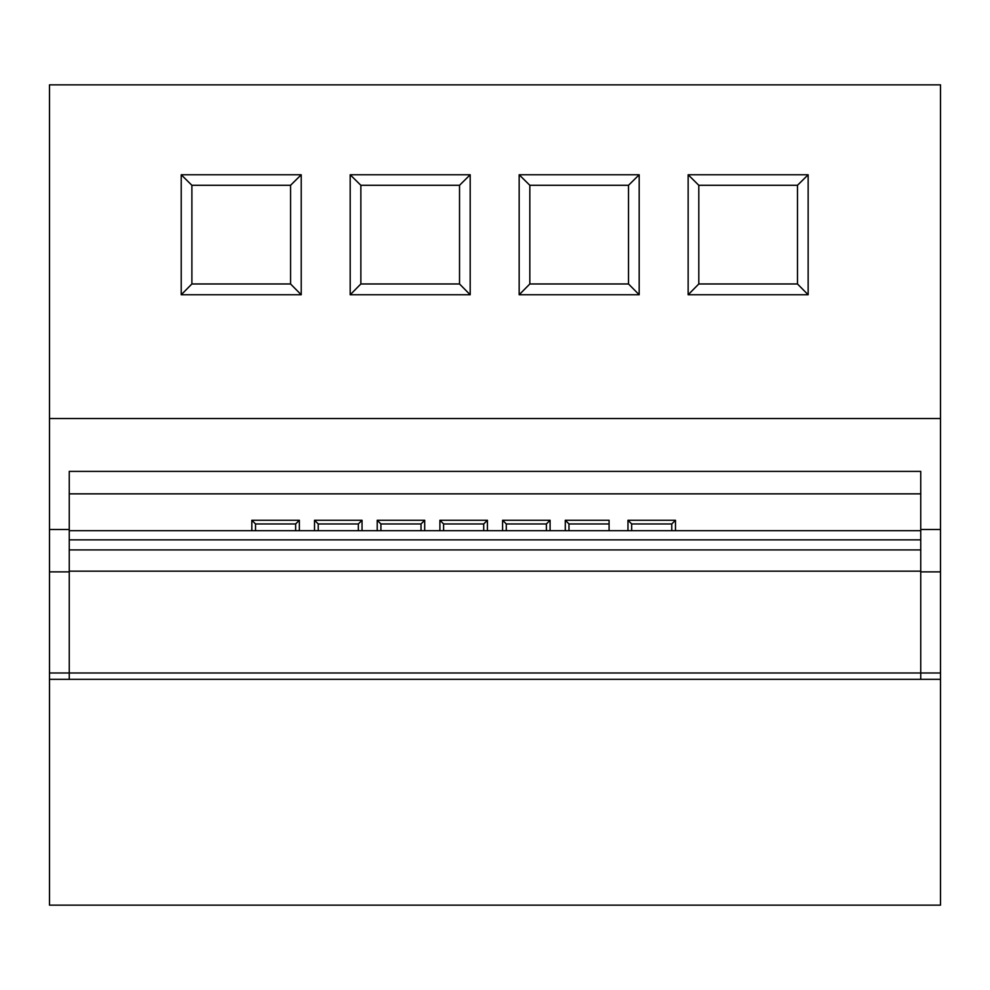 <?xml version="1.0" encoding="UTF-8"?>
<svg xmlns="http://www.w3.org/2000/svg" width="990" height="990" viewBox="0 0 990 990"><rect width="100%" height="100%" fill="white"/><g stroke="black" fill="none" stroke-linecap="round" stroke-linejoin="round"><path stroke-width="1.49" d="M940.5 418.51L940.5 905.157L49.5 905.157L49.5 84.843L940.5 84.843L940.5 418.51L49.5 418.51M940.5 679.326L69.251 679.326L69.251 672.99L69.251 679.326L49.5 679.326M49.5 529.514L69.251 529.514L69.251 672.99L49.5 672.99M940.5 672.99L920.75 672.99L920.75 679.326L920.75 672.99L69.251 672.99L69.251 571.874L49.5 571.874M69.251 529.514L69.251 471.389L920.75 471.389L920.75 571.156L920.75 549.92L69.251 549.92L69.251 571.156L920.75 571.156L920.75 672.99L920.75 571.874L940.5 571.874M301.22 294.76L181.22 294.76L181.22 174.76L301.22 174.76L301.22 294.76L290.565 283.969L191.887 283.969L181.22 294.76M808.149 294.76L688.149 294.76L688.149 174.76L808.149 174.76L808.149 294.76L797.482 283.969L698.804 283.969L688.149 294.76M470.188 174.76L470.188 294.76L350.188 294.76L350.188 174.76L470.188 174.76L459.533 185.291L459.533 283.969L470.188 294.76M519.168 174.76L639.181 174.76L639.181 294.76L519.168 294.76L519.168 174.76L529.836 185.291L628.514 185.291L639.181 174.76M920.75 493.849L69.251 493.849M301.22 174.76L290.565 185.291L191.887 185.291L191.887 283.969L191.887 185.291L181.22 174.76M290.565 185.291L290.565 283.969L290.565 185.291M808.149 174.76L797.482 185.291L797.482 283.969L797.482 185.291L698.804 185.291L698.804 283.969L698.804 185.291L688.149 174.76M459.533 283.969L360.855 283.969L350.188 294.76M459.533 185.291L360.855 185.291L360.855 283.969L360.855 185.291L350.188 174.76M519.168 294.76L529.836 283.969L529.836 185.291L529.836 283.969L628.514 283.969L628.514 185.291L628.514 283.969L639.181 294.76M502.598 530.702L502.598 520.257L550.093 520.257L550.093 530.702M377.215 530.702L377.215 520.257L424.71 520.257L424.71 530.702M314.523 530.702L314.523 520.257L362.031 520.257L362.031 530.702M439.907 530.702L439.907 520.257L487.402 520.257L487.402 530.702M251.831 530.702L251.831 520.257L299.339 520.257L299.339 530.702M627.969 530.702L627.969 520.257L675.477 520.257L675.477 530.702M565.29 530.702L565.29 520.257L609.085 520.257L609.085 530.702M506.286 530.702L506.286 523.957L546.393 523.957L546.393 530.702M502.598 520.257L506.286 523.957M550.093 520.257L546.393 523.957M377.215 520.257L380.915 523.957L421.022 523.957L421.022 530.702M424.71 520.257L421.022 523.957M380.915 530.702L380.915 523.957M362.031 520.257L358.331 523.957L358.331 530.702M318.223 530.702L318.223 523.957L358.331 523.957M314.523 520.257L318.223 523.957M443.607 530.702L443.607 523.957L483.714 523.957L483.714 530.702M439.907 520.257L443.607 523.957M487.402 520.257L483.714 523.957M251.831 520.257L255.531 523.957L295.639 523.957L295.639 530.702M299.339 520.257L295.639 523.957M255.531 530.702L255.531 523.957M627.969 520.257L631.669 523.957L671.777 523.957L671.777 530.702M675.477 520.257L671.777 523.957M631.669 530.702L631.669 523.957M568.978 530.702L568.978 523.957L609.085 523.957M565.29 520.257L568.978 523.957M940.5 529.514L920.75 529.514M69.251 530.702L920.75 530.702M69.251 539.847L920.75 539.847"/></g></svg>
